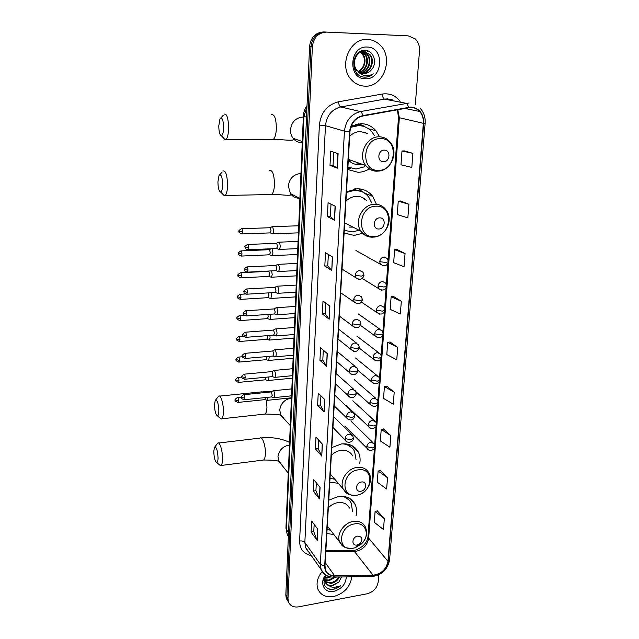 <?xml version="1.0" encoding="UTF-8"?>
<svg xmlns="http://www.w3.org/2000/svg" width="639" height="639" viewBox="0 0 639 639"><rect width="100%" height="100%" fill="white"/><g stroke="black" fill="none" stroke-linecap="round" stroke-linejoin="round"><path stroke-width="0.96" d="M356.035 515.905C357.033 511.735 356.738 507.925 355.14 504.459C351.857 498.308 346.258 495.648 338.335 496.479L328.765 500.209M326.849 533.533L333.87 534.524M359.765 463.419C360.508 459.281 360.037 455.511 358.351 452.1C354.917 445.99 349.309 443.266 341.53 443.937L331.785 447.564M329.804 482.173L338.287 483.292M376.395 204.288L372.769 196.453C368.799 191.349 363.559 188.785 357.065 188.753L346.482 191.836M344.117 233.011L354.222 235.416L362.625 233.291M379.574 136.81L375.948 130.747C371.97 126.179 366.994 123.806 361.027 123.647L351.202 126.035M347.768 169.511L358.064 172.298C362.057 172.226 365.835 171.06 369.398 168.8M354.653 188.944L355.228 189.44M355.572 124.349L356.913 125.196M359.493 124.669L358.399 123.798M406.668 35.792L323.59 31.95C315.474 32.501 310.802 37.302 309.588 46.367L285.825 595.133L286.296 598.4L287.534 600.58M415.326 104.556L419.496 50.896C419.775 45.928 418.297 41.878 415.078 38.763L408.225 35.872L325.035 32.03C316.888 32.581 312.199 37.397 310.977 46.495L286.895 596.906L287.374 600.173L288.62 602.361L287.374 600.173L286.895 596.906L310.977 46.495C312.199 37.397 316.888 32.581 325.035 32.03L406.532 35.784L323.59 31.95M374.478 129.182L374.406 130.332M370.269 193.697L370.165 195.366M353.75 446.741L353.71 447.324M351.57 500.321L351.602 499.842M354.972 448.626L355.028 447.763M367.721 39.458C349.685 37.677 338.175 66.192 351.298 79.635C355.052 83.773 359.573 85.945 364.861 86.153C383.296 87.583 394.319 57.973 379.957 44.938C376.483 41.551 372.401 39.722 367.721 39.458C349.685 37.677 338.175 66.192 351.298 79.635C355.052 83.773 359.573 85.945 364.861 86.153C383.296 87.583 394.319 57.973 379.957 44.938C376.483 41.551 372.401 39.722 367.721 39.458M322.16 571.601C317.367 577.552 315.954 583.431 317.926 589.23C320.754 595.205 325.962 597.641 333.55 596.538C344.181 593.535 350.268 586.961 351.809 576.825C350.268 586.961 344.181 593.535 333.55 596.538C325.962 597.641 320.754 595.205 317.926 589.23C315.954 583.431 317.367 577.552 322.16 571.601M410.853 107.408C414.312 107.52 417.243 108.878 419.647 111.482C422.419 114.7 423.649 118.646 423.353 123.319L387.953 561.306C386.268 569.413 381.307 574.038 373.056 575.188L334.62 575.723C330.243 575.659 327.256 573.814 325.634 570.212L324.987 565.954L349.932 131.722C350.995 123.263 355.276 118.023 362.792 116.002L410.853 107.408M410.885 107.017L362.752 115.611C355.052 117.68 350.659 123.047 349.573 131.722L324.676 566.01C324.82 572.312 328.111 575.651 334.548 576.027L372.984 575.475C381.435 574.301 386.523 569.557 388.248 561.25L423.689 123.319C423.657 113.59 419.384 108.151 410.885 107.017M384.327 518.612L375.093 511.464L374.286 522.279L383.472 529.547L384.327 518.612L377.306 510.865M387.53 477.74L378.112 471.063L377.282 482.205L386.643 489.011L387.53 477.74L380.349 470.52M390.82 435.63L381.219 429.456L380.365 440.926L389.91 447.244L390.82 435.63L383.48 428.961M394.215 392.218L384.414 386.579L383.536 398.401L393.281 404.191L394.215 392.218L386.715 386.14M412.898 153.36L402.003 150.98L400.972 164.822L411.804 167.418L412.898 153.36L404.455 150.9M408.92 204.28L398.257 201.149L397.258 214.552L407.85 217.875L408.92 204.28L400.677 200.989M405.062 253.547L394.63 249.729L393.664 262.709L404.032 266.711L405.062 253.547L397.019 249.49M401.332 301.249L391.124 296.776L390.181 309.356L400.333 313.997L401.332 301.249L393.472 296.472M397.722 347.448L387.713 342.368L386.811 354.557L396.755 359.797L397.722 347.448L390.038 342.001M326.481 32.102C318.31 32.661 313.605 37.501 312.375 46.631L287.981 598.679L288.461 601.962C290.218 605.932 293.62 607.561 298.677 606.834L366.986 593.823C373.368 592.018 377.106 588.032 378.2 581.865L378.743 574.836M321.76 456.094L315.378 448.842L315.986 437.092L322.407 444.177L321.76 456.094L322.224 443.977M319.444 498.915L313.198 491.087L313.781 479.689L320.075 487.373L319.444 498.915L319.891 487.158M317.208 540.45L311.081 532.079L311.648 521.017L317.807 529.244L317.208 540.45L317.639 529.012M329.157 319.212L322.336 313.941L323.007 301.033L329.868 306.097L329.157 319.212L329.676 305.953M331.785 270.545L324.812 266.04L325.499 252.701L332.52 256.99L331.785 270.545L332.32 256.87M334.509 220.239L327.368 216.541L328.079 202.755L335.267 206.221L334.509 220.239L335.06 206.125M337.32 168.201L330.004 165.373L330.738 151.116L338.103 153.695L337.32 168.201L337.895 153.624M324.149 411.907L317.623 405.278L318.246 393.161L324.812 399.615L324.149 411.907L324.628 399.439M326.617 366.307L319.947 360.332L320.586 347.824L327.304 353.615L326.617 366.307L327.112 353.447M319.947 360.332L322.799 360.077M323.318 350.18L322.799 360.108L326.425 366.091M317.623 405.278L320.435 404.966M320.922 395.789L320.435 405.006L323.973 411.668M330.004 165.373L333.039 165.349M333.734 152.17L333.039 165.365L337.112 168.097M327.368 216.541L330.355 216.453L334.309 220.104M324.812 266.04L327.751 265.888L331.593 270.385M322.336 313.941L325.235 313.741L328.973 319.021M311.081 532.079L313.773 531.648M314.156 524.371L313.773 531.696L317.032 540.147M313.198 491.087L315.93 490.696M316.345 482.812L315.922 490.736L319.276 498.636M315.378 448.842L318.15 448.49M318.597 439.975L318.142 448.53L321.585 455.831M387.713 342.368L390.125 341.985M391.124 296.776L393.56 296.456M394.63 249.729L397.099 249.482M398.257 201.149L400.765 200.989M402.003 150.98L404.543 150.892M384.414 386.579L386.795 386.124M381.219 429.456L383.56 428.945M378.112 471.063L380.421 470.496M375.093 511.464L377.377 510.849M325.235 313.765L325.794 303.094M327.751 265.912L328.35 254.45M330.355 216.469L331.002 204.168M360.204 51.519L362.968 51.615M360.468 51.384L362.656 51.631M371.123 70.122C377.809 63.652 373.871 50.689 365.66 50.393C351.091 48.796 349.413 76.145 364.086 77.111L364.797 77.159C367.944 77.199 370.772 76.089 373.288 73.836C370.388 75.49 367.377 76.009 364.23 75.37C361.562 74.755 359.374 73.277 357.664 70.921L363.679 73.653C366.57 73.669 369.046 72.495 371.123 70.122C368.871 72.495 366.283 73.653 363.343 73.605L362.537 73.541M357.664 70.921L357.465 70.729C350.883 64.523 355.835 50.888 364.054 51.671L369.677 54.339C375.868 60.33 370.524 73.98 361.658 73.341M356.866 70.641C350.292 64.451 355.228 50.824 363.439 51.615L369.062 54.275C375.117 60.162 370.125 73.565 361.362 73.253M359.829 51.727L360.484 52.078M360.771 52.254L362.377 53.612C367.193 58.397 365.141 68.98 358.335 71.56M358.215 71.456C360.811 70.17 362.632 68.046 363.679 65.074C365.125 60.537 364.486 56.703 361.778 53.556L362.377 53.612M359.605 51.863L360.172 52.198M360.46 52.39L361.778 53.556M360.835 51.455L361.73 51.743M362.025 51.863L364.781 53.852C370.021 59.028 367.066 70.649 359.406 72.343M360.532 51.479L361.418 51.807M361.714 51.943L364.174 53.788C369.31 58.868 366.594 70.234 359.134 72.167M363.264 51.687L367.217 54.091C372.904 59.667 368.871 72.311 360.508 72.934M362.96 51.711L366.602 54.027C372.178 59.507 368.431 71.895 360.228 72.798M367.257 47.046C349.245 45.593 347.416 79.156 365.316 78.757C382.929 80.051 385.181 47.118 367.257 47.046M373.288 73.836C370.332 76.289 367.161 77.367 363.783 77.063M366.562 50.521L367.457 51.376L366.93 50.601M364.222 50.369L365.332 51.176L364.478 50.361M362.377 50.673L362.928 50.952L362.593 50.617M218.786 125.835C218.873 131.69 219.72 134.981 221.31 135.708C222.652 135.34 223.426 132.696 223.634 127.768C223.291 119.677 222.068 116.705 219.984 118.846L218.786 125.835M224.065 114.173C226.829 113.391 228.347 118.079 228.626 128.239C228.427 134.038 227.572 137.76 226.046 139.398L225.184 139.749L223.315 137.8M383.512 161.747C390.149 161.979 391.02 149.853 384.311 150.133C377.617 149.885 376.802 162.098 383.512 161.747M348.311 159.95C351.091 163.017 354.493 164.574 358.535 164.598L361.842 164.167M367.297 133.447L360.54 131.546C356.45 131.602 352.824 133.2 349.669 136.331M347.904 167.098L356.019 169L364.605 166.779M374.294 135.404L372.01 131.993C368.447 127.88 363.982 125.747 358.623 125.603L350.747 127.321M362.609 126.091L357.88 125.404L350.947 126.722M348.934 160.613L350.603 160.181M355.556 164.223L359.949 163.496M366.251 133.152L365.372 132.489M357.273 125.412L355.372 124.397M347.896 167.17L349.373 167.761M350.851 168.281L347.832 168.376M359.438 125.627L359.509 124.397L362.425 125.172L364.605 126.706M217.923 181.907C218.035 187.818 218.905 191.173 220.527 191.964C221.781 191.66 222.492 189.24 222.668 184.719C222.3 176.628 221.078 173.568 219.009 175.557L217.923 181.907M222.931 170.956C225.711 170.317 227.252 175.102 227.572 185.31C227.396 190.622 226.613 194.016 225.224 195.478L224.393 195.814L222.596 194.016M378.879 228.986C385.381 229.018 386.212 217.412 379.638 217.875C373.08 217.819 372.305 229.505 378.879 228.986M366.578 200.67C363.911 197.763 360.588 196.317 356.602 196.333C352.584 196.492 349.038 198.114 345.947 201.205M344.269 230.304L352.233 231.917L359.126 230.304M371.666 202.882L368.807 197.211C365.252 192.619 360.564 190.31 354.733 190.286L346.45 192.411M361.323 191.452L354.014 189.983L347.169 191.444M349.277 227.085L352.976 227.133M364.917 199.935L363.064 197.874M355.564 189.695L354.549 188.96M355.532 190.294L355.619 188.832M358.902 188.801L362.704 192.059M358.99 188.809L361.818 191.293M214.512 404.878C214.704 411.021 215.655 414.663 217.372 415.805C218.258 415.685 218.754 414.04 218.857 410.885C218.386 402.786 217.164 399.359 215.199 400.597L214.512 404.878M215.639 400.03L218.57 396.204C220.607 394.039 223.634 403.768 223.386 411.899C223.283 415.59 222.755 417.89 221.813 418.801L221.182 419.032L219.784 417.85M360.803 491.255C366.794 490.6 367.489 480.919 361.442 481.998C355.404 482.645 354.765 492.373 360.803 491.255M352.64 455.911C350.3 451.701 346.474 449.832 341.146 450.303C337.44 450.838 334.173 452.548 331.337 455.431M356.043 459.497L354.533 451.302C352.065 446.717 348.039 444.233 342.456 443.841M351.897 447.715L345.835 443.865M330.012 478.443L334.732 479.178M330.243 474.457L331.409 475.344M213.801 451.438C214.009 457.628 214.976 461.334 216.693 462.564C217.516 462.468 217.971 460.967 218.059 458.043C217.572 449.952 216.357 446.437 214.424 447.516L213.801 451.438M214.8 447.004L217.683 443.139C219.672 441.006 222.763 451.118 222.508 459.137C222.42 462.548 221.941 464.657 221.078 465.48L220.487 465.695L219.193 464.633M357.097 545.011L360.084 543.517C363.128 539.14 362.337 536.672 357.712 536.113C351.785 536.888 351.17 546.241 357.097 545.011M349.437 508.085C347.209 503.851 343.383 502.03 337.959 502.613C334.325 503.212 331.114 504.938 328.326 507.773M352.528 511.751L351.378 503.396C349.453 499.514 346.226 497.142 341.697 496.271M349.245 500.241L344.437 496.543M327.072 529.619L330.531 530.194M272.19 233.634L272.925 233.786L273.7 230.998L272.629 226.645L272.094 226.677M270.113 232.9L271.064 230.871L270.289 227.724L241.774 228.714M271.487 255.512L272.206 255.656L272.949 252.972L272.03 248.723M269.418 254.801L270.329 252.836L269.57 249.681L241.23 250.895M270.8 277.078L271.495 277.214L272.214 274.618L271.623 270.888M268.731 276.383L269.61 274.49L268.859 271.319L240.695 272.757M270.121 298.333L270.792 298.461L271.487 295.961L271.088 292.726M268.06 297.662L268.907 295.833L268.348 292.894M269.45 319.292L270.105 319.404L270.768 317L270.505 314.244M267.39 318.637L268.204 316.872L267.885 314.428M268.795 339.956L269.418 340.06L270.065 337.735L269.898 335.459M266.735 339.317L267.517 337.608L267.334 335.659M268.14 360.324L268.747 360.428L269.267 356.362M266.088 359.701L266.743 356.586M267.493 380.421L268.084 380.509L268.636 376.978M265.449 379.814L266.136 377.218M266.862 400.23L267.429 400.318L267.989 397.298M264.818 399.639L265.512 397.554M278.636 249.258L279.403 249.418C280.521 246.958 280.417 244.553 279.083 242.189L278.516 242.205M276.535 248.531L277.51 246.51L276.711 243.291L247.788 244.465M277.877 271.375L278.62 271.519C279.706 269.139 279.594 266.759 278.284 264.378L277.701 264.378M275.784 270.672L276.719 268.723L275.936 265.489L247.189 266.894M277.134 293.173L277.853 293.309C278.908 290.993 278.788 288.636 277.502 286.24L276.895 286.216M275.042 292.486L275.944 290.601L275.161 287.358L246.598 288.988M276.399 314.652L277.102 314.771C278.117 312.535 277.989 310.203 276.727 307.79L276.104 307.742M274.315 313.981L275.177 312.167L274.403 308.909L246.023 310.754M275.673 335.818L276.352 335.93C277.334 333.758 277.206 331.449 275.96 329.021L275.329 328.949M273.596 335.171L274.427 333.414L273.66 330.147L273.204 330.091L245.448 332.208M274.962 356.682L275.617 356.794C276.567 354.677 276.431 352.393 275.209 349.948L274.562 349.852M272.885 356.051L273.676 354.357L272.917 351.083L272.454 351.011L244.889 353.343M274.259 377.258L274.89 377.353C275.816 375.301 275.673 373.04 274.466 370.58L273.812 370.46M272.182 376.643L272.949 375.005L272.19 371.714L271.719 371.626L244.33 374.166M273.564 397.538L274.171 397.626C275.066 395.629 274.922 393.392 273.732 390.924L273.069 390.772M271.487 396.939L272.222 395.357L271.479 392.058L271 391.947L243.786 394.702M330.786 576.913L327.16 578.079L324.7 578.047M329.508 576.642L324.82 577.464M335.81 577.065L329.013 580.731L324.628 580.116M334.692 577.081L328.55 580.068L324.596 579.637M339.397 577.009C337.791 580.5 334.948 582.632 330.89 583.407L325.011 581.857M324.732 581.61L323.837 580.547M338.606 577.017C336.873 580.156 334.141 582.065 330.419 582.736L324.876 581.45M324.548 581.186L323.845 580.492M326.042 575.188C321.88 583.822 324.157 588.663 332.847 589.701L340.635 585.803L333.007 587.664L327.44 584.981L332.568 585.803L338.87 582.041L332.312 585.436C328.646 585.731 326.098 584.429 324.684 581.538L324.133 579.094M327.44 584.981L325.147 582.209L324.924 577.033M325.69 574.972C318.981 582.936 324.388 593.511 333.862 591.339C341.625 589.046 345.771 584.238 346.298 576.905M338.87 582.041L341.593 576.977M340.635 585.803C336.378 589.262 332.056 590.204 327.663 588.631M309.588 46.367L312.375 46.631M285.825 595.133L287.981 598.679M306.976 106.641L303.964 116.474L306.52 117.193M285.96 527.814L303.373 116.186L303.964 116.474L286.416 529.451L288.532 532.527M288.381 536.041L287.199 534.308L285.952 528.141L287.199 534.308L288.365 536.48M373.056 575.188L354.357 551.385L356.354 551.209C363.383 549.348 367.481 544.987 368.663 538.126L399.343 117.84L397.762 109.581M325.818 551.449L354.357 551.385L352.153 550.522L325.874 550.57M423.353 123.319L398.488 117.512L397.378 109.644M324.676 566.01L320.323 564.357L344.445 131.163C345.747 120.611 351.091 114.085 360.46 111.569L409.032 103.031M392.298 99.812L387.466 98.877L384.558 99.117L340.755 106.961C331.753 109.341 326.665 115.571 325.475 125.659L304.843 542.423L305.65 547.519L308.421 551.481M408.401 107.224C407.866 104.94 407.067 103.622 406.005 103.278L384.558 99.117C383.32 98.598 382.521 96.912 382.154 94.061C389.471 93.022 395.469 95.451 400.166 101.321M311.313 555.611C303.605 553.893 299.699 549.021 299.603 540.993L319.38 125.116L325.475 125.659L344.445 131.163L349.573 131.722M324.74 574.285L321.129 569.613L320.323 564.357L304.843 542.423C303.733 541.217 301.991 540.738 299.603 540.993M334.548 576.027L333.007 577.097M319.38 125.116C320.842 112.528 327.192 104.764 338.43 101.809C338.846 104.7 339.621 106.417 340.755 106.961L360.46 111.569C361.442 111.945 362.209 113.287 362.752 115.611M372.984 575.475L371.355 576.538M387.466 564.732L385.868 567.4M388.248 561.25L389.606 559.7L425.143 123.111M419.911 108.031C423.753 112.089 425.494 117.105 425.143 123.071L423.689 123.319M338.43 101.809L382.154 94.061M408.225 35.872L406.532 35.784M334.62 575.723L325.179 562.56M387.953 561.306L368.663 538.126L368.016 536.584L374.43 448.306M398.496 117.44L388.137 259.849M368.04 536.241L368.016 536.584C367.177 542.807 362.864 547.367 355.084 550.251M302.255 142.633L301.8 142.641C298.317 142.569 295.442 141.139 293.165 138.351C291.304 135.907 290.418 133.064 290.497 129.821C291.528 122.001 295.657 117.736 302.886 117.025L303.333 117.041M271.383 139.462L273.292 139.462C275.042 137.856 276.072 134.206 276.368 128.519C276.168 118.55 274.49 113.95 271.327 114.716M378.512 170.341C396.531 170.948 399 138.024 380.644 138.631C362.201 137.88 360.18 171.444 378.512 170.341M377.665 171.196L380.556 170.725M348.351 159.375L365.764 165.557C368.991 169.335 373.024 171.18 377.881 171.076C391.092 171.18 399.351 151.667 389.902 141.93C387.106 138.607 383.568 136.898 379.294 136.81C366.451 136.115 357.425 155.429 365.764 165.557C368.671 169.295 372.409 171.18 376.994 171.22M347.888 167.426L350.276 168.097M299.555 198.242L299.459 198.242C295.713 198.234 292.71 196.7 290.457 193.625L288.341 186.149C289.347 178.593 293.397 174.391 300.498 173.536L300.945 173.544M269.89 194.544L271.663 194.512C273.276 193.066 274.211 189.735 274.474 184.519C274.235 174.495 272.534 169.806 269.346 170.437M374.039 236.55C391.715 236.63 394.071 205.103 376.091 206.197C358.008 206.006 356.083 238.115 374.039 236.55M344.701 222.899L360.923 231.19C353.75 221.429 362.68 203.969 374.781 204.232C379.414 204.224 383.12 206.062 385.9 209.744C394.095 219.241 385.924 236.853 373.543 237.101L373.623 237.093M373.543 237.101C368.344 237.317 364.134 235.344 360.923 231.19C363.775 235.256 367.657 237.253 372.569 237.181M283.66 417.97L280.641 414.503L279.754 410.014C280.673 403.465 284.427 399.519 291.033 398.177L291.448 398.145M263.875 414.184L265.065 414.048C266.159 413.137 266.782 410.861 266.95 407.235L266.439 400.102M263.867 392.673L261.623 391.867L219.624 396.1M356.594 495.185C372.88 493.412 374.853 467.053 358.303 469.849C341.673 471.566 340.06 498.324 356.594 495.185M330.267 474.018L343.191 488.963C345.372 492.046 346.642 495.568 356.49 495.265C366.435 494.003 373.903 481.271 368.959 473.092C366.578 468.762 362.64 466.869 357.145 467.397C347.249 468.379 339.101 481.007 343.191 488.963L347.92 493.867M351.953 447.771L348.519 444.329M281.072 463.826L278.716 460.783L277.965 456.741C278.86 450.391 282.558 446.501 289.06 445.071L289.467 445.024M262.589 460.152L263.659 460.016C264.658 459.185 265.225 457.093 265.377 453.738C265.76 445.838 262.341 435.95 260.033 438.082L218.626 443.027M353.008 548.27L355.236 547.703L361.139 544.18C370.628 536.201 366.115 521.592 354.653 523.9C338.327 525.969 336.777 551.697 353.008 548.27M356.674 546.145L360.3 543.653M360.084 543.517L361.139 544.18C366.514 538.813 367.904 533.054 365.324 526.903C363.048 522.558 359.118 520.721 353.535 521.376C343.99 522.55 336.026 534.492 339.7 542.072L343.367 546.385M349.19 500.169L346.586 497.07M388.44 261.671L387.322 258.523L384.191 256.966C381.659 257.357 380.181 258.907 379.734 261.623L385.852 262.509L388.44 261.671C387.306 265.848 384.622 266.711 380.389 264.258L383.616 265.848M241.63 233.938L241.989 233.93C239.258 232.86 238.267 231.973 239.026 231.27L242.493 231.885C242.421 229.649 242.061 228.594 241.414 228.73C239.106 230.232 238.315 231.078 239.026 231.27L239.026 231.23M270.505 232.884L241.989 233.93L242.493 231.885M379.734 261.623L380.389 264.258L355.907 250.496M386.659 286.088L385.605 283.029L382.441 281.456C379.933 281.863 378.464 283.404 378.024 286.08L384.087 287.023L386.659 286.088C385.469 290.29 382.793 291.12 378.623 288.588L381.603 290.202M241.135 256.079L241.486 256.071C238.754 255.009 237.764 254.13 238.531 253.435L241.965 254.106C241.893 251.862 241.534 250.8 240.879 250.911C238.603 252.421 237.82 253.268 238.531 253.435L238.531 253.395M269.794 254.785L241.486 256.071L241.965 254.106M378.024 286.08L378.623 288.588L362.305 278.492M384.91 310.107L383.911 307.135L380.724 305.538C378.232 305.977 376.778 307.503 376.347 310.139L382.354 311.137L384.91 310.107C383.648 314.34 380.972 315.139 376.89 312.519L379.638 314.148M240.647 277.901L240.983 277.885C238.267 276.863 237.285 275.992 238.035 275.289L241.446 275.992C241.374 273.748 241.007 272.677 240.36 272.773C238.107 274.291 237.333 275.129 238.035 275.289L238.035 275.241M269.099 276.368L240.983 277.885L241.446 275.992M376.347 310.139L376.89 312.519L361.506 302.143M382.242 330.842L379.031 329.245C376.563 329.692 375.117 331.218 374.686 333.806L380.644 334.852L383.192 333.742L382.242 330.842M240.16 299.411L240.488 299.387C237.788 298.397 236.805 297.542 237.548 296.815L240.935 297.566C240.855 295.314 240.488 294.236 239.841 294.323C237.62 295.841 236.853 296.672 237.548 296.815L237.548 296.768M268.412 297.638L240.488 299.387L240.935 297.566M374.686 333.806L375.189 336.082L377.705 337.696M381.499 356.993L380.588 354.166L377.369 352.568C374.917 353.032 373.48 354.549 373.056 357.097L378.959 358.199L381.499 356.993C380.197 361.243 377.537 361.993 373.519 359.262L375.82 360.859M239.689 320.602L240 320.586C237.301 319.596 236.326 318.749 237.069 318.038L240.432 318.829C240.352 316.577 239.984 315.482 239.337 315.554C237.133 317.072 236.382 317.902 237.069 318.038L237.069 317.99M267.733 318.613L240 320.586L240.432 318.829M373.056 357.097L373.519 359.262L359.238 348.055M379.83 379.885L378.967 377.122L375.732 375.516C373.296 376.004 371.874 377.505 371.459 380.021L377.306 381.171L379.83 379.885C378.472 384.151 375.828 384.886 371.882 382.09L373.975 383.648M239.218 341.498L239.521 341.482C236.837 340.523 235.863 339.684 236.598 338.958L239.937 339.788C239.849 337.528 239.481 336.426 238.834 336.481C236.662 338.007 235.911 338.83 236.598 338.958L236.598 338.902M267.062 339.285L239.521 341.482L239.937 339.788M371.459 380.021L371.882 382.09L357.808 370.269M377.361 399.702L374.119 398.105C371.706 398.616 370.293 400.102 369.877 402.578L375.676 403.776L378.184 402.41L377.361 399.702M238.754 362.105L239.05 362.081C236.382 361.155 235.408 360.316 236.134 359.573L239.449 360.444C239.353 358.183 238.986 357.073 238.339 357.113C236.19 358.639 235.456 359.461 236.134 359.573L236.134 359.517M266.399 359.677L239.05 362.081L239.449 360.444M369.877 402.578L370.277 404.551L372.17 406.069M375.788 421.94L372.537 420.342C370.133 420.869 368.735 422.347 368.328 424.791L374.079 426.029L376.571 424.584L375.788 421.94M238.299 382.41L238.579 382.386C235.927 381.483 234.96 380.66 235.671 379.909L238.962 380.812C238.866 378.552 238.499 377.433 237.86 377.449C235.727 378.999 235 379.814 235.671 379.909L235.679 379.846M265.744 379.782L238.579 382.386L238.962 380.812M368.328 424.791L368.687 426.676L370.412 428.138M374.23 443.817L370.971 442.236C368.591 442.779 367.201 444.249 366.794 446.653L372.497 447.939L374.981 446.421L374.23 443.817M237.852 402.442L238.115 402.418C235.464 401.524 234.505 400.701 235.224 399.95L238.483 400.893C238.387 398.632 238.02 397.498 237.381 397.506C235.272 399.055 234.553 399.87 235.224 399.95L235.224 399.894M265.105 399.607L238.115 402.418L238.483 400.893M366.794 446.653L367.137 448.458L368.687 449.864M247.66 249.769L248.036 249.761C243.962 248.699 245.536 247.788 245.009 247.061L248.547 247.732C248.475 245.432 248.1 244.354 247.413 244.481C245.096 246.007 244.29 246.87 245.009 247.061L245.009 247.021M364.014 275.209L363 272.222L359.701 270.529C357.137 270.936 355.643 272.502 355.22 275.217L361.307 276.144L364.014 275.209C362.72 279.547 359.981 280.377 355.803 277.693L359.038 279.427M276.943 248.515L248.036 249.761L248.547 247.732M355.22 275.217L355.803 277.693L342.041 269.083M247.109 272.158L247.477 272.142C243.395 271.104 244.993 270.209 244.457 269.474L247.964 270.193C247.892 267.893 247.509 266.798 246.83 266.91C244.537 268.444 243.747 269.299 244.457 269.474L244.457 269.426M362.425 299.659L361.466 296.752L358.144 295.042C355.603 295.474 354.118 297.023 353.702 299.707L359.733 300.689L362.425 299.659C361.075 304.02 358.343 304.819 354.238 302.063L357.201 303.805M276.176 270.648L247.477 272.142L247.964 270.193M353.702 299.707L354.238 302.063L340.683 292.766M246.574 294.212L246.926 294.196C242.868 293.173 244.441 292.295 243.914 291.56L247.397 292.319C247.317 290.01 246.934 288.908 246.255 289.012C243.986 290.561 243.203 291.408 243.914 291.56L243.914 291.504M360.859 323.701L359.957 320.882L356.618 319.165C354.094 319.612 352.624 321.153 352.209 323.789L358.183 324.828L360.859 323.701C359.445 328.071 356.722 328.853 352.696 326.026L355.412 327.767M275.417 292.462L246.926 294.196L247.397 292.319M352.209 323.789L352.696 326.026L339.341 316.081M246.039 315.946L246.382 315.922C243.627 314.939 242.628 314.068 243.379 313.31L246.83 314.116C246.75 311.808 246.366 310.698 245.688 310.778C243.443 312.327 242.676 313.174 243.379 313.31L243.379 313.262M359.326 347.36L358.471 344.605L355.108 342.887C352.608 343.359 351.146 344.892 350.739 347.488L356.666 348.574L359.326 347.36C357.864 351.762 355.156 352.512 351.186 349.613L353.655 351.33M274.674 313.957L246.382 315.922L246.83 314.116M350.739 347.488L351.186 349.613L338.023 339.037M245.52 337.36L245.839 337.336C243.108 336.378 242.109 335.515 242.844 334.748L246.279 335.595C246.191 333.286 245.807 332.16 245.128 332.232C242.908 333.782 242.149 334.628 242.844 334.748L242.844 334.692M357.001 367.952L353.631 366.235C351.146 366.722 349.701 368.24 349.293 370.804L355.164 371.938L357.808 370.636L357.001 367.952M273.939 335.14L245.839 337.336L246.279 335.595M349.293 370.804L349.709 372.833L351.937 374.51M245.001 358.463L245.312 358.439C242.572 357.489 241.582 356.634 242.325 355.875L245.727 356.762C245.64 354.445 245.256 353.319 244.577 353.367C242.389 354.925 241.638 355.763 242.325 355.875L242.325 355.819M355.548 390.916L352.177 389.207C349.709 389.71 348.271 391.22 347.872 393.744L353.694 394.934L356.322 393.544L355.548 390.916M273.212 356.027L245.312 358.439L245.727 356.762M347.872 393.744L348.255 395.677L350.268 397.306M244.489 379.262L244.785 379.239C242.069 378.32 241.079 377.473 241.814 376.698L245.192 377.625C245.096 375.309 244.713 374.166 244.034 374.198C241.869 375.764 241.127 376.595 241.814 376.698L241.814 376.635M354.861 416.085L354.118 413.521L350.739 411.82C348.287 412.339 346.865 413.84 346.466 416.324L352.249 417.555L354.861 416.085C353.311 420.518 350.635 421.213 346.825 418.17L348.638 419.735M272.502 376.611L244.785 379.239L245.192 377.625M346.466 416.324L346.825 418.17L334.189 405.829M243.986 399.774L244.274 399.742C241.574 398.856 240.583 398.017 241.302 397.226L244.657 398.185C244.561 395.868 244.178 394.71 243.507 394.726C241.35 396.316 240.623 397.146 241.302 397.226L241.31 397.154M352.712 435.758L349.325 434.073C346.897 434.608 345.483 436.102 345.092 438.546L350.819 439.824L353.415 438.274L352.712 435.758M271.791 396.907L244.274 399.742L244.657 398.185M345.092 438.546L345.419 440.311L347.049 441.813M368.455 128.735L375.948 130.747M363.998 192.778L372.769 196.453M352.201 445.774L358.351 452.1M350.324 498.867L355.14 504.459M286.296 598.4L288.461 601.962M303.373 116.186C303.549 112.28 304.763 108.774 307.024 105.667M354.286 550.395L353.247 550.506M419.647 111.482L404.423 108.35M308.525 551.625C307.686 551.217 306.728 549.852 305.65 547.519L321.129 569.613C323.63 574.605 327.807 577.097 333.662 577.097L372.042 576.53C381.779 575.172 387.625 569.629 389.59 559.916M374.694 444.704L376.02 426.485M376.283 422.858L377.633 404.311M377.897 400.677L379.27 381.787M379.534 378.136L380.932 358.91M381.203 355.236L382.625 335.659M382.889 331.968L384.343 312.04M384.614 308.317L386.084 288.029M386.363 284.283L387.865 263.627M364.174 53.788L364.781 53.852M366.602 54.027L367.217 54.091M369.062 54.275L369.677 54.331M221.31 135.708L225.184 139.749M302.303 141.554L293.165 138.351L293.644 139.773C290.929 141.043 280.801 139.222 273.292 139.462L226.046 139.398M220.878 117.88L223.259 115.292M347.888 167.338L349.541 167.833M220.527 191.964L224.393 195.814M299.899 198.41L290.457 193.625L290.873 194.991C287.614 195.949 278.66 194.104 271.663 194.512L225.224 195.478M219.8 174.663L222.18 172.003M271.751 391.555L262.829 391.747M217.372 415.805L221.182 419.032M290.29 425.59L280.713 415.142C278.796 414.583 273.58 414.224 265.065 414.048L221.813 418.801M289.579 442.364C281.04 438.362 271.551 436.892 261.119 437.955M216.693 462.564L220.487 465.695M288.277 473.116L278.74 461.246C276.503 460.463 271.479 460.056 263.659 460.016L221.078 465.48M357.92 544.803L355.236 547.703L352.968 548.294C342.432 548.637 341.785 544.947 339.7 542.072L327.28 525.993M298.437 232.852L272.925 233.786M270.409 232.947L272.789 233.866M298.74 225.775L272.645 226.661M269.818 227.835L271.966 226.805M297.526 254.498L272.206 255.656M269.706 254.841L272.07 255.736M269.418 249.617L271.16 248.763M296.624 275.84L271.495 277.214M269.003 276.415L271.367 277.286M268.684 271.24L269.131 271.016M358.247 313.877L380.061 329.301M295.729 296.887L270.792 298.461M268.324 297.694L270.672 298.533M360.468 325.331L375.189 336.082C379.111 338.766 381.779 338.031 383.184 333.862M240.168 294.299L245.504 293.98M356.866 336.106L378.623 352.664M294.851 317.631L270.105 319.404M267.645 318.661L269.985 319.476M239.641 315.53L244.202 315.219M355.508 357.992L377.178 375.66M293.988 338.095L269.418 340.06M266.974 339.341L269.307 340.132M239.13 336.457L243.251 336.138M354.166 379.55L375.748 398.297M293.133 358.271L268.747 360.428M266.319 359.725L268.636 360.492M356.035 391.827L370.277 404.551C374.286 407.514 376.922 406.851 378.176 402.562M238.627 357.089L242.477 356.754M352.84 400.789L374.318 420.582M292.295 378.176L268.084 380.509M265.664 379.83L267.973 380.572M346.074 405.254L368.687 426.676C369.893 429.688 376.427 428.913 376.563 424.743M238.131 377.425L241.838 377.074M351.53 421.708L372.896 442.523M291.464 397.809L267.429 400.318M265.025 399.655L267.326 400.373M344.764 426.077L367.137 448.458C368.224 451.406 374.734 450.878 374.973 446.581M237.644 397.482L241.31 397.107M297.774 248.619L279.403 249.418M276.847 248.571L279.259 249.498M298.078 241.414L279.083 242.181M276.559 243.227L278.38 242.341M296.847 270.569L278.62 271.519M276.08 270.704L278.484 271.599M297.143 263.412L278.245 264.346M275.752 265.409L277.574 264.506M295.929 292.199L277.853 293.309M275.329 292.518L277.725 293.381M296.232 285.09L277.422 286.184M274.962 287.262L276.775 286.344M295.026 313.517L277.102 314.771M274.586 314.013L276.967 314.851M338.59 329.133L356.402 342.999M295.33 306.448L276.615 307.71M274.179 308.797L275.984 307.862M294.14 334.54L276.352 335.93M273.851 335.195L276.224 336.002M337.312 351.498L355.14 366.395M294.435 327.503L275.816 328.917M273.412 330.02L275.209 329.069M336.729 361.642L349.709 372.833C350.539 374.989 356.227 376.443 357.808 370.772M293.261 355.26L275.617 356.794M273.125 356.075L275.497 356.866M336.042 373.511L353.87 389.423M293.557 348.255L275.026 349.813M272.653 350.939L274.45 349.972M335.443 383.903L348.255 395.677C349.022 397.626 354.357 399.647 356.314 393.688M292.398 375.684L274.89 377.353M272.414 376.659L274.77 377.425M334.796 395.19L352.608 412.083M292.694 368.711L274.251 370.42M271.902 371.563L273.7 370.572M291.544 395.829L274.171 397.626M271.711 396.955L274.059 397.698M333.574 416.54L351.346 434.392M291.839 388.879L273.492 390.733M271.168 391.883L272.957 390.876M332.943 427.419L345.419 440.311C346.434 443.362 353.207 442.867 353.407 438.434M324.684 581.538L325.147 582.209"/></g></svg>
